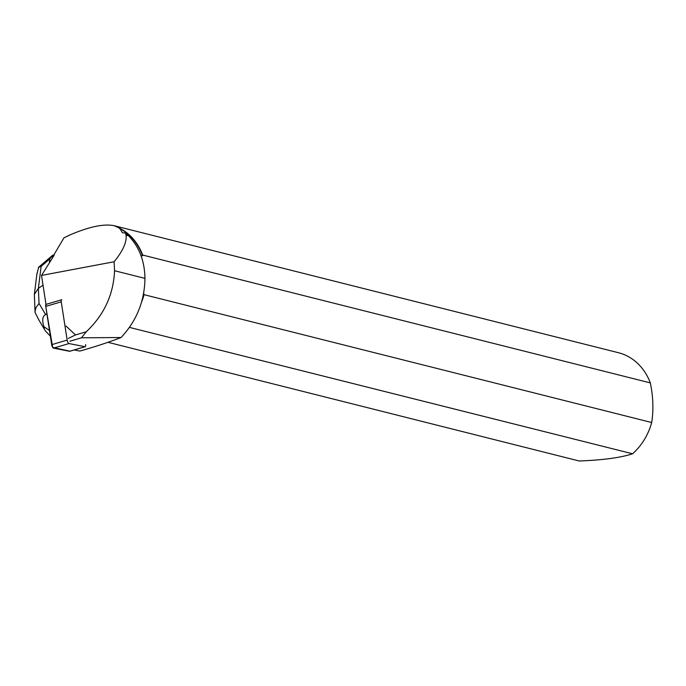 <?xml version="1.0" encoding="UTF-8"?>
<svg xmlns="http://www.w3.org/2000/svg" width="686" height="686" viewBox="0 0 686 686"><rect width="100%" height="100%" fill="white"/><g stroke="black" fill="none" stroke-linecap="round" stroke-linejoin="round"><path stroke-width="1.03" d="M61.843 299.748A2.881 1.038 73.5 0 0 61.646 299.756A2.881 1.038 73.5 0 0 61.243 301.823L67.159 340.085A2.881 1.038 73.5 0 0 68.994 343.557L85.021 346.704A2.881 1.038 73.5 0 0 85.218 346.704A2.881 1.038 73.5 0 0 85.613 344.638M61.646 299.756L46.159 304.335L45.756 306.41L52.676 347.408L69.895 351.181A2.881 1.038 -106.5 0 1 69.732 351.283A2.881 1.038 -106.5 0 1 69.535 351.292L53.508 348.136A2.881 1.038 -106.5 0 1 51.673 344.672L45.756 306.402A2.881 1.038 -106.5 0 1 46.159 304.335A2.881 1.038 -106.5 0 1 46.356 304.335M35.037 311.796L34.351 294.345L38.373 288.394L41.134 266.382L49.838 258.948L52.822 255.115L52.47 257.953L41.512 275.429L45.996 304.438M53.825 254.96L63.952 237.836L69.963 234.929A58.096 49.375 -75.9 0 0 69.595 235.238M41.512 275.429L114.116 261.76C122.948 250.887 126.927 242.021 126.044 235.152L125.487 232.957L128.556 235.778C139.189 246.823 144.652 261.023 144.96 278.379C144.592 301.163 136.625 320.885 121.053 337.529C109.143 342.143 95.423 346.653 79.885 351.06L74.234 349.954M125.487 232.957L122.425 232.777L119.69 228.215L114.408 225.771C104.178 223.55 89.369 226.603 69.963 234.929M52.47 257.953L54.185 255.106L52.822 255.115M68.36 338.378L75.52 334.94L66.036 326.09M119.347 228.378A57.821 49.143 104.1 0 1 142.568 255.801L142.679 255.046A58.096 49.375 -75.9 0 0 119.69 228.215M142.679 255.046L650.319 382.899A58.096 49.375 -75.9 0 0 618.386 352.698L114.408 225.771M143.554 293.762L143.897 293.848A57.821 49.143 104.1 0 1 142.628 298.118M142.568 255.801L140.956 255.586M121.053 337.529L81.48 337.795L69.878 341.234M129.405 327.385L632.569 453.78C620.744 457.691 602.951 460.092 579.198 460.992L107.968 342.305M632.569 453.78A58.096 49.375 -75.9 0 0 651.7 422.525L144.069 294.671L143.897 293.848M141.573 302.046A58.096 49.375 -75.9 0 0 144.069 294.671M650.319 382.899C653.201 396.688 653.664 409.902 651.7 422.525M81.48 337.795L86.29 331.75L75.52 334.94M114.116 261.76L114.545 270.721C113.499 294.594 104.083 314.934 86.29 331.75M49.838 258.948L49.418 262.292M38.708 267.197L36.847 274.434M41.134 266.382L38.356 267.48L52.539 255.355M46.914 313.862L45.61 314.531L39.051 303.469L38.373 288.394L43.012 285.144M49.486 330.532L43.938 326.716C41.872 320.396 42.429 316.34 45.61 314.531M43.938 326.716L44.376 329.254L45.628 331.209L50.352 336.114M39.033 320.251L35.097 312.533L35.037 311.238L35.981 307.568L39.051 303.469M68.994 343.557L53.508 348.136M69.535 351.292L85.021 346.704M61.243 301.823L45.756 306.402M51.673 344.672L67.159 340.085M126.044 235.152L128.556 235.778M114.545 270.721L144.96 278.379M85.218 346.704L69.732 351.283M37.01 273.2L34.351 294.345M44.376 329.254L38.562 319.462"/></g></svg>
